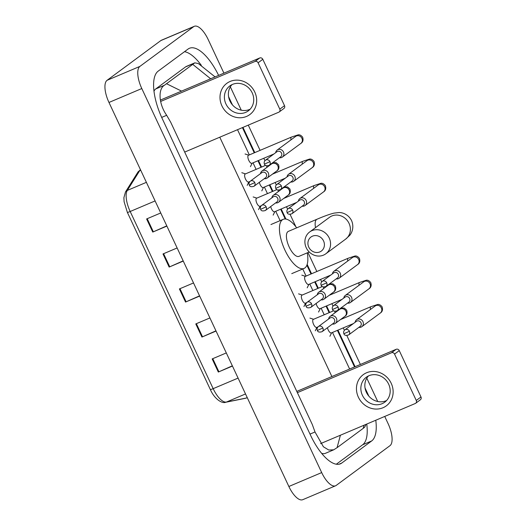 <?xml version="1.0" encoding="UTF-8"?>
<svg xmlns="http://www.w3.org/2000/svg" width="526" height="526" viewBox="0 0 526 526"><rect width="100%" height="100%" fill="white"/><g stroke="black" fill="none" stroke-linecap="round" stroke-linejoin="round"><path stroke-width="0.79" d="M166.887 226.088L152.757 232.078L146.609 218.954L160.739 212.971M216.061 331.064L201.931 337.054L195.784 323.931L209.913 317.947M232.453 366.057L218.323 372.046L212.175 358.923L226.305 352.933M183.278 261.08L169.148 267.07L163.001 253.946L177.13 247.963M199.67 296.072L185.54 302.062L179.392 288.938L193.522 282.955M199.564 295.849L186.125 301.806A3.879 0.335 154.9 0 1 185.54 302.062M183.173 260.857L169.734 266.813A3.879 0.335 154.9 0 1 169.148 267.07M232.347 365.826L218.908 371.79A3.879 0.335 154.9 0 1 218.323 372.046M215.956 330.834L202.517 336.798A3.879 0.335 154.9 0 1 201.931 337.054M166.781 225.864L153.349 231.821A3.879 0.335 154.9 0 1 152.757 232.078M384.73 416.441L388.057 423.542A19.396 7.64 -113 0 1 389.963 445.686L336.18 485.432A19.396 7.64 -113 0 1 335.549 485.787L302.726 499.7A19.396 7.64 -113 0 1 288.866 486.491L108.974 102.458A19.396 7.64 -113 0 1 107.067 80.314L160.851 40.568A19.396 7.64 -113 0 1 161.482 40.213L194.304 26.3A19.396 7.64 -113 0 1 208.165 39.509L223.925 73.153M335.549 485.787A19.396 7.64 -113 0 1 321.688 472.585L141.796 88.546A19.396 7.64 -113 0 1 139.89 66.401L193.673 26.662A19.396 7.64 -113 0 1 194.304 26.3M230.342 86.849L241.276 110.197M248.272 125.135L260.087 150.357M263.796 158.267L264.933 160.7M275.144 182.496L276.281 184.928M286.492 206.731L287.637 209.164M290.089 214.398L295.908 226.824M307.96 252.552L316.843 271.515M320.551 279.424L321.688 281.857M331.899 303.66L333.037 306.093M343.248 327.889L344.392 330.321M346.844 335.562L360.382 364.459M366.8 378.161L377.734 401.502M218.619 75.402A41.692 16.424 67 0 0 189.426 48.28A41.692 16.424 67 0 0 188.078 49.049L158.194 71.128A41.692 16.424 67 0 0 162.291 118.738L310.629 435.416A41.692 16.424 67 0 0 340.427 463.814A41.692 16.424 67 0 0 341.775 463.038L371.658 440.959A41.692 16.424 67 0 0 375.774 420.235M368.798 396.078A41.692 16.424 67 0 0 367.562 393.349L365.037 387.951M355.083 366.707L337.948 330.137M329.67 312.457L326.6 305.902M318.322 288.228L315.252 281.673M311.543 273.763L307.164 264.407M285.92 219.066L281.193 208.973M272.915 191.3L269.845 184.744M261.567 167.071L258.496 160.509M254.788 152.606L242.973 127.377M232.439 104.891L228.58 96.646M201.333 65.336A41.692 16.424 67 0 0 184.508 51.686M336.318 464.228L362.631 444.786A41.692 16.424 67 0 0 366.747 424.061M340.401 435.226L337.067 447.679L333.701 449.815L328.73 450.013L323.405 446.778L315.008 431.977L312.286 424.489L170.7 122.229L166.67 115.299C158.55 103.773 158.05 88.94 164.382 85.284L194.804 62.844L186.454 66.388A26.182 10.316 67 0 0 185.606 66.874L155.722 88.953A26.182 10.316 67 0 0 153.993 91.182M321.603 453.32A26.182 10.316 67 0 0 325.344 453.353L333.701 449.815M194.804 62.844L198.348 63.541L215.075 76.908M365.951 424.403L364.728 427.119L363.256 428.328L363.907 425.264M337.067 447.679L363.256 428.328M166.597 83.759L181.549 91.11M210.656 78.782L192.786 64.415M391.206 383.29A19.396 17.746 53.5 0 1 382.994 407.742A19.396 17.746 53.5 0 1 358.384 397.202A19.396 17.746 53.5 0 1 366.602 372.75A19.396 17.746 53.5 0 1 391.206 383.29M362.394 395.276A15.517 14.195 -126.5 0 0 384.743 402.186A15.517 14.195 -126.5 0 0 388.648 384.144A15.517 14.195 -126.5 0 0 366.3 377.234A15.517 14.195 -126.5 0 0 362.394 395.276M386.597 400.523A15.517 14.195 53.5 0 1 366.385 392.324A15.517 14.195 53.5 0 1 368.437 375.945M320.571 443.628L415.238 403.514A2.426 2.216 -126.5 0 0 416.263 400.457L420.984 396.972A2.426 2.216 53.5 0 1 420.373 399.786L415.652 403.278M394.546 354.09A2.426 2.216 -126.5 0 0 391.469 352.775L396.183 349.29A2.426 2.216 53.5 0 1 399.26 350.605L394.546 354.09L416.263 400.457M297.374 392.652L391.469 352.775M399.26 350.605L420.984 396.972M396.183 349.29L296.795 391.41M323.549 240.915A8.725 7.989 -126.5 0 0 312.47 236.174A8.725 7.989 -126.5 0 0 308.775 247.174A8.725 7.989 -126.5 0 0 319.847 251.915A8.725 7.989 -126.5 0 0 323.549 240.915M306.244 247.753A13.577 12.42 53.5 0 1 309.669 231.966A13.577 12.42 53.5 0 1 329.223 238.015A13.577 12.42 53.5 0 1 325.804 253.802A13.577 12.42 53.5 0 1 306.244 247.753M329.578 217.251L329.48 217.323A13.577 12.42 -126.5 0 1 349.04 223.372A13.577 12.42 -126.5 0 1 345.615 239.159L349.566 235.51C351.48 233.557 354.563 227.633 351.565 220.572C348.061 213.753 341.538 212.333 338.81 212.55L334.043 213.115C329.743 214.167 324.088 216.193 317.073 219.204L288.353 231.374A13.577 5.345 67 0 0 287.913 231.624A13.577 5.345 67 0 0 288.978 246.543A13.577 5.345 67 0 0 298.946 256.372L309.249 252.007M307.269 252.842A26.668 10.507 -113 0 1 304.916 267.931A26.668 10.507 -113 0 1 304.054 268.424A26.668 10.507 -113 0 1 284.474 249.127A26.668 10.507 -113 0 1 282.377 219.815A26.668 10.507 -113 0 1 283.244 219.322A26.668 10.507 -113 0 1 296.677 227.843M358.89 327.356A4.366 3.991 -126.5 0 0 361.079 327.119A4.366 3.991 -126.5 0 0 361.829 326.692A4.366 3.991 -126.5 0 0 362.933 321.616A4.366 3.991 -126.5 0 0 357.391 319.249A4.366 3.991 -126.5 0 0 356.648 319.676A4.366 3.991 -126.5 0 0 355.142 322.287M349.415 331.281A3.149 2.886 -126.5 0 1 348.626 334.944L360.165 326.416A3.149 2.886 -126.5 0 0 356.963 321.038A3.149 2.886 -126.5 0 0 356.424 321.347L344.878 329.874C343.629 330.992 343.3 332.281 343.899 333.747L349.415 331.281A3.149 2.886 -126.5 0 0 344.878 329.874M331.485 332.853A4.366 1.716 -113 0 1 331.347 332.932A4.366 1.716 -113 0 1 327.461 327.705M347.541 303.127A4.366 3.991 -126.5 0 0 349.731 302.891A4.366 3.991 -126.5 0 0 350.48 302.463A4.366 3.991 -126.5 0 0 351.578 297.387A4.366 3.991 -126.5 0 0 346.042 295.014A4.366 3.991 -126.5 0 0 345.293 295.441A4.366 3.991 -126.5 0 0 343.794 298.058M338.067 307.046A3.149 2.886 -126.5 0 1 337.271 310.715L348.817 302.18A3.149 2.886 -126.5 0 0 345.608 296.802A3.149 2.886 -126.5 0 0 345.069 297.111L333.523 305.645C332.274 306.763 331.945 308.052 332.544 309.512L338.067 307.046A3.149 2.886 -126.5 0 0 333.523 305.645M320.137 308.624A4.366 1.716 -113 0 1 319.992 308.703A4.366 1.716 -113 0 1 316.113 303.469M308.782 284.388A4.366 1.716 -113 0 1 308.644 284.474A4.366 1.716 -113 0 1 305.442 281.311A4.366 1.716 -113 0 1 305.093 276.518A4.366 1.716 -113 0 1 305.238 276.433A4.366 1.716 -113 0 1 305.396 276.393M336.186 278.892A4.366 3.991 -126.5 0 0 338.382 278.655A4.366 3.991 -126.5 0 0 339.125 278.228A4.366 3.991 -126.5 0 0 340.23 273.152A4.366 3.991 -126.5 0 0 334.694 270.785A4.366 3.991 -126.5 0 0 333.944 271.212A4.366 3.991 -126.5 0 0 332.439 273.829M326.718 282.817A3.149 2.886 -126.5 0 1 325.923 286.479L337.462 277.952A3.149 2.886 -126.5 0 0 334.26 272.573A3.149 2.886 -126.5 0 0 333.721 272.882L322.175 281.41C320.926 282.528 320.597 283.816 321.195 285.283L326.718 282.817A3.149 2.886 -126.5 0 0 322.175 281.41M302.134 206.199A4.366 3.991 -126.5 0 0 304.324 205.962A4.366 3.991 -126.5 0 0 305.073 205.535A4.366 3.991 -126.5 0 0 306.178 200.459A4.366 3.991 -126.5 0 0 300.635 198.085A4.366 3.991 -126.5 0 0 299.892 198.512A4.366 3.991 -126.5 0 0 298.387 201.129M292.66 210.117A3.149 2.886 -126.5 0 1 291.871 213.786L303.41 205.258A3.149 2.886 -126.5 0 0 300.208 199.88A3.149 2.886 -126.5 0 0 299.669 200.189L288.123 208.717C286.874 209.835 286.545 211.123 287.143 212.589L292.66 210.117A3.149 2.886 -126.5 0 0 288.123 208.717M274.73 211.695A4.366 1.716 -113 0 1 274.592 211.774A4.366 1.716 -113 0 1 270.706 206.547M290.786 181.97A4.366 3.991 -126.5 0 0 292.975 181.726A4.366 3.991 -126.5 0 0 293.725 181.299A4.366 3.991 -126.5 0 0 294.823 176.23A4.366 3.991 -126.5 0 0 289.287 173.856A4.366 3.991 -126.5 0 0 288.537 174.284A4.366 3.991 -126.5 0 0 287.038 176.9M281.311 185.888A3.149 2.886 -126.5 0 1 280.516 189.551L292.061 181.023A3.149 2.886 -126.5 0 0 288.853 175.645A3.149 2.886 -126.5 0 0 288.314 175.954L276.775 184.481C275.519 185.599 275.197 186.894 275.788 188.354L281.311 185.888A3.149 2.886 -126.5 0 0 276.775 184.481M263.381 187.46A4.366 1.716 -113 0 1 263.237 187.545A4.366 1.716 -113 0 1 259.357 182.312M252.026 163.231A4.366 1.716 -113 0 1 251.888 163.31A4.366 1.716 -113 0 1 248.686 160.154A4.366 1.716 -113 0 1 248.338 155.361A4.366 1.716 -113 0 1 248.482 155.275A4.366 1.716 -113 0 1 248.64 155.229M279.431 157.734A4.366 3.991 -126.5 0 0 281.627 157.498A4.366 3.991 -126.5 0 0 282.377 157.07A4.366 3.991 -126.5 0 0 283.475 151.994A4.366 3.991 -126.5 0 0 277.938 149.621A4.366 3.991 -126.5 0 0 277.189 150.048A4.366 3.991 -126.5 0 0 275.69 152.665M269.963 161.66A3.149 2.886 -126.5 0 1 269.167 165.322L280.706 156.794A3.149 2.886 -126.5 0 0 277.504 151.416A3.149 2.886 -126.5 0 0 276.965 151.725L265.42 160.252C264.17 161.37 263.842 162.659 264.44 164.125L269.963 161.66A3.149 2.886 -126.5 0 0 265.42 160.252M316.876 327.336A4.366 1.716 -113 0 1 316.737 327.422A4.366 1.716 -113 0 1 313.535 324.259A4.366 1.716 -113 0 1 313.187 319.466A4.366 1.716 -113 0 1 313.332 319.387A4.366 1.716 -113 0 1 313.489 319.341M332.373 324.075A4.366 3.991 -126.5 0 0 334.562 323.838A4.366 3.991 -126.5 0 0 335.312 323.411A4.366 3.991 -126.5 0 0 336.193 317.921A4.366 3.991 -126.5 0 0 330.874 315.962A4.366 3.991 -126.5 0 0 330.124 316.389A4.366 3.991 -126.5 0 0 328.625 319.006M322.898 327.994A3.149 2.886 -126.5 0 1 322.103 331.663L333.648 323.135A3.149 2.886 -126.5 0 0 330.446 317.757A3.149 2.886 -126.5 0 0 329.901 318.066L318.361 326.593C317.106 327.711 316.784 329 317.375 330.466L322.898 327.994A3.149 2.886 -126.5 0 0 318.361 326.593M305.527 303.108A4.366 1.716 -113 0 1 305.382 303.186A4.366 1.716 -113 0 1 302.18 300.03A4.366 1.716 -113 0 1 301.839 295.231A4.366 1.716 -113 0 1 301.977 295.152A4.366 1.716 -113 0 1 302.134 295.106M321.018 299.846A4.366 3.991 -126.5 0 0 323.214 299.603A4.366 3.991 -126.5 0 0 323.963 299.176A4.366 3.991 -126.5 0 0 324.838 293.686A4.366 3.991 -126.5 0 0 319.525 291.733A4.366 3.991 -126.5 0 0 318.776 292.16A4.366 3.991 -126.5 0 0 317.277 294.777M311.55 303.765A3.149 2.886 -126.5 0 1 310.754 307.427L322.3 298.899A3.149 2.886 -126.5 0 0 319.091 293.521A3.149 2.886 -126.5 0 0 318.552 293.83L307.006 302.358C305.757 303.476 305.428 304.771 306.027 306.231L311.55 303.765A3.149 2.886 -126.5 0 0 307.006 302.358M260.12 206.179A4.366 1.716 -113 0 1 259.982 206.258A4.366 1.716 -113 0 1 256.78 203.102A4.366 1.716 -113 0 1 256.432 198.309A4.366 1.716 -113 0 1 256.576 198.223A4.366 1.716 -113 0 1 256.734 198.177M275.617 202.918A4.366 3.991 -126.5 0 0 277.807 202.674A4.366 3.991 -126.5 0 0 278.556 202.254A4.366 3.991 -126.5 0 0 279.438 196.763A4.366 3.991 -126.5 0 0 274.118 194.804A4.366 3.991 -126.5 0 0 273.369 195.231A4.366 3.991 -126.5 0 0 271.87 197.848M266.143 206.836A3.149 2.886 -126.5 0 1 265.347 210.505L276.893 201.971A3.149 2.886 -126.5 0 0 273.691 196.593A3.149 2.886 -126.5 0 0 273.145 196.902L261.606 205.436C260.35 206.554 260.028 207.842 260.62 209.302L266.143 206.836A3.149 2.886 -126.5 0 0 261.606 205.436M248.772 181.95A4.366 1.716 -113 0 1 248.627 182.029A4.366 1.716 -113 0 1 245.425 178.873A4.366 1.716 -113 0 1 245.083 174.073A4.366 1.716 -113 0 1 245.221 173.994A4.366 1.716 -113 0 1 245.379 173.948M264.262 178.682A4.366 3.991 -126.5 0 0 266.458 178.445A4.366 3.991 -126.5 0 0 267.208 178.018A4.366 3.991 -126.5 0 0 268.082 172.528A4.366 3.991 -126.5 0 0 262.77 170.575A4.366 3.991 -126.5 0 0 262.02 171.003A4.366 3.991 -126.5 0 0 260.521 173.613M254.794 182.607A3.149 2.886 -126.5 0 1 253.999 186.27L265.545 177.742A3.149 2.886 -126.5 0 0 262.336 172.364A3.149 2.886 -126.5 0 0 261.797 172.673L250.251 181.2C249.002 182.318 248.673 183.607 249.271 185.073L254.794 182.607A3.149 2.886 -126.5 0 0 250.251 181.2M254.748 91.984A19.396 17.746 53.5 0 1 246.536 116.437A19.396 17.746 53.5 0 1 221.926 105.897A19.396 17.746 53.5 0 1 230.145 81.445A19.396 17.746 53.5 0 1 254.748 91.984M225.937 103.964A15.517 14.195 -126.5 0 0 248.285 110.881A15.517 14.195 -126.5 0 0 252.191 92.839A15.517 14.195 -126.5 0 0 229.842 85.922A15.517 14.195 -126.5 0 0 225.937 103.964M250.139 109.211A15.517 14.195 53.5 0 1 229.928 101.018A15.517 14.195 53.5 0 1 231.979 84.64M184.685 152.08L278.78 112.202A2.426 2.216 -126.5 0 0 279.806 109.152L284.52 105.66A2.426 2.216 53.5 0 1 283.909 108.481L279.194 111.966M258.088 62.785A2.426 2.216 -126.5 0 0 255.011 61.47L259.726 57.978A2.426 2.216 53.5 0 1 262.803 59.3L258.088 62.785L279.806 109.152M160.647 101.459L255.011 61.47M262.803 59.3L284.52 105.66M259.726 57.978L160.397 100.078M127.377 212.326A4.846 0.421 -25.1 0 0 127.364 212.392A4.846 0.421 -25.1 0 0 130.178 211.498L213.168 388.655A19.396 7.64 67 0 0 226.436 402.042L246.161 398.057A19.396 7.64 67 0 0 246.753 397.873L247.253 397.663M246.753 397.873L245.379 398.3A4.846 4.445 78.6 0 0 246.161 398.057L247.227 397.603M238.087 378.095L213.168 388.655A4.846 0.421 154.9 0 1 210.347 389.549L127.364 212.392L124.103 201.734L123.893 197.697L125.49 191.957A4.846 4.293 32.1 0 1 127.305 190.425A19.396 7.64 67 0 0 130.178 211.498L155.104 200.932M245.517 393.954L226.436 402.042A4.846 4.445 78.6 0 1 225.654 402.285C222.11 403.869 214.411 398.978 210.347 389.549M125.49 191.957L137.845 172.239A4.846 4.293 32.1 0 1 139.666 170.707L127.305 190.425L146.392 182.338M140.488 169.74A19.396 7.64 67 0 0 139.666 170.707L140.731 170.253M179.984 288.689L186.125 301.806M196.376 323.681L202.517 336.798M212.767 358.673L218.908 371.79M163.593 253.696L169.734 266.813M147.201 218.704L153.349 231.821M237.515 129.692L249.331 154.92M253.032 162.823L256.103 169.385M264.387 187.059L267.458 193.614M275.736 211.288L280.167 220.756M302.759 268.977L306.086 276.078M309.788 283.987L312.858 290.543M321.136 308.216L324.213 314.772M332.491 332.452L349.626 369.022M219.776 137.207L331.886 376.537M193.673 26.662L160.851 40.568M139.89 66.401L107.067 80.314M141.796 88.546L108.974 102.458M321.688 472.585L288.866 486.491M367.036 393.573L367.562 393.349M362.631 444.786L371.658 440.959M338.935 464.248L341.775 463.038M310.011 434.095L315.008 431.977M161.679 117.41L166.67 115.299M155.722 88.953L164.382 85.284M185.606 66.874L194.258 63.205M317.073 219.204A13.577 5.345 67 0 0 316.632 219.454A13.577 5.345 67 0 0 315.528 227.633M370.455 309.466A4.366 1.716 -113 0 1 370.797 306.757A4.366 1.716 -113 0 1 370.935 306.678L377.589 304.495C379.101 304.173 380.6 304.942 382.1 306.803C382.994 309.689 382.389 311.773 380.291 313.049A4.366 3.991 -126.5 0 0 381.396 307.973A4.366 3.991 -126.5 0 0 381.271 307.73A4.366 3.991 -126.5 0 0 375.11 306.033L356.648 319.676M359.107 285.237A4.366 1.716 -113 0 1 359.442 282.528A4.366 1.716 -113 0 1 359.587 282.442L366.241 280.259C367.746 279.944 369.252 280.713 370.751 282.574C371.645 285.454 371.04 287.538 368.943 288.82A4.366 3.991 -126.5 0 0 370.041 283.744A4.366 3.991 -126.5 0 0 369.923 283.501A4.366 3.991 -126.5 0 0 363.755 281.798L345.293 295.441M347.758 261.001A4.366 1.716 -113 0 1 348.094 258.292A4.366 1.716 -113 0 1 348.238 258.213L354.886 256.03C356.398 255.708 357.904 256.478 359.396 258.338C360.29 261.225 359.692 263.309 357.595 264.585A4.366 3.991 -126.5 0 0 358.693 259.509A4.366 3.991 -126.5 0 0 358.568 259.265A4.366 3.991 -126.5 0 0 352.407 257.569L333.944 271.212M313.7 188.308A4.366 1.716 -113 0 1 314.042 185.599A4.366 1.716 -113 0 1 314.18 185.52L320.834 183.331C322.346 183.015 323.845 183.784 325.344 185.645C326.238 188.532 325.633 190.609 323.536 191.891A4.366 3.991 -126.5 0 0 324.641 186.815A4.366 3.991 -126.5 0 0 324.516 186.572A4.366 3.991 -126.5 0 0 318.355 184.869L299.892 198.512M302.351 164.079A4.366 1.716 -113 0 1 302.693 161.364A4.366 1.716 -113 0 1 302.831 161.285L309.485 159.102C310.991 158.78 312.497 159.556 313.996 161.416C314.89 164.296 314.285 166.38 312.188 167.656A4.366 3.991 -126.5 0 0 313.286 162.587A4.366 3.991 -126.5 0 0 313.167 162.343A4.366 3.991 -126.5 0 0 307 160.64L288.537 174.284M291.003 139.844A4.366 1.716 -113 0 1 291.338 137.135A4.366 1.716 -113 0 1 291.483 137.056L298.13 134.866C299.642 134.551 301.148 135.32 302.641 137.181C303.535 140.067 302.937 142.145 300.839 143.427A4.366 3.991 -126.5 0 0 301.937 138.351A4.366 3.991 -126.5 0 0 301.812 138.108A4.366 3.991 -126.5 0 0 295.651 136.405L277.189 150.048M340.907 308.026L344.3 308.091L346.647 310.123C347.541 313.009 346.936 315.087 344.846 316.369A4.366 3.991 -126.5 0 0 345.819 311.05A4.366 3.991 -126.5 0 0 340.407 308.92A4.366 3.991 -126.5 0 0 339.658 309.347L330.124 316.389M335.003 312.786A4.366 1.716 -113 0 1 334.871 311.287M329.559 283.79L332.951 283.856L335.299 285.888C336.193 288.774 335.588 290.858 333.491 292.134A4.366 3.991 -126.5 0 0 334.47 286.815A4.366 3.991 -126.5 0 0 329.052 284.691A4.366 3.991 -126.5 0 0 328.303 285.118L318.776 292.16M323.654 288.55A4.366 1.716 -113 0 1 323.523 287.051M284.152 186.868L287.544 186.934L289.892 188.965C290.786 191.845 290.188 193.93 288.09 195.205A4.366 3.991 -126.5 0 0 289.063 189.893A4.366 3.991 -126.5 0 0 283.652 187.762A4.366 3.991 -126.5 0 0 282.903 188.19L273.369 195.231M278.247 191.628A4.366 1.716 -113 0 1 278.116 190.123M272.803 162.633L276.196 162.698L278.543 164.73C279.438 167.616 278.833 169.694 276.735 170.976A4.366 3.991 -126.5 0 0 277.715 165.657A4.366 3.991 -126.5 0 0 272.297 163.533A4.366 3.991 -126.5 0 0 271.548 163.961L262.02 171.003M266.899 167.393A4.366 1.716 -113 0 1 266.767 165.894M245.379 398.3L225.654 402.285M137.845 172.239L140.455 169.674M354.537 366.938L337.403 330.367M329.125 312.687L326.054 306.132M317.776 288.458L314.706 281.903M310.998 273.993L306.882 265.203M285.23 218.987L280.647 209.203M272.369 191.53L269.299 184.974M261.021 167.301L257.95 160.746M254.242 152.836L242.427 127.608M230.454 102.051L229.474 99.953M329.48 217.323L309.669 231.966M283.244 219.322L270.936 224.536M304.054 268.424L291.746 273.638M345.615 239.159L325.804 253.802M348.626 334.944C345.937 335.779 344.359 335.378 343.899 333.747M340.5 319.578L370.935 306.678M331.604 332.826L329.894 336.292M331.347 332.932L353.373 323.602M380.291 313.049L361.829 326.692M337.271 310.715C334.589 311.543 333.011 311.142 332.544 309.512M329.151 295.342L359.587 282.442M320.255 308.591L318.546 312.056M319.992 308.703L342.018 299.366M368.943 288.82L350.48 302.463M325.923 286.479C323.234 287.314 321.662 286.913 321.195 285.283M305.238 276.433L348.238 258.213M305.501 276.328L301.819 275.144M308.9 284.362L307.191 287.827M308.644 284.474L330.67 275.137M357.595 264.585L339.125 278.228M291.871 213.786C289.182 214.615 287.61 214.22 287.143 212.589M283.744 198.414L314.18 185.52M274.848 211.662L273.139 215.127M274.592 211.774L296.618 202.438M323.536 191.891L305.073 205.535M280.516 189.551C277.833 190.386 276.255 189.985 275.788 188.354M272.396 174.185L302.831 161.285M263.5 187.434L261.79 190.899M263.237 187.545L285.263 178.209M312.188 167.656L293.725 181.299M269.167 165.322C266.478 166.15 264.907 165.756 264.44 164.125M248.482 155.275L291.483 137.056M248.745 155.163L245.063 153.986M252.151 163.198L250.435 166.663M251.888 163.31L273.914 153.98M300.839 143.427L282.377 157.07M322.103 331.663C319.42 332.491 317.842 332.097 317.375 330.466M313.332 319.387L333.629 310.781M313.595 319.275L309.913 318.092M316.994 327.31L315.284 330.775M316.737 327.422L318.033 326.87M344.846 316.369L335.312 323.411M310.754 307.427C308.065 308.262 306.494 307.861 306.027 306.231M301.977 295.152L322.274 286.552M302.24 295.04L298.558 293.863M305.645 303.075L303.936 306.54M305.382 303.186L306.684 302.634M333.491 292.134L323.963 299.176M265.347 210.505C262.665 211.334 261.087 210.933 260.62 209.302M256.576 198.223L276.873 189.623M256.839 198.111L253.157 196.934M260.245 206.146L258.529 209.618M259.982 206.258L261.277 205.712M288.09 195.205L278.556 202.254M253.999 186.27C251.31 187.105 249.738 186.704 249.271 185.073M245.221 173.994L265.518 165.394M245.484 173.882L241.802 172.699M248.89 181.917L247.181 185.382M248.627 182.029L249.929 181.477M276.735 170.976L267.208 178.018"/></g></svg>
